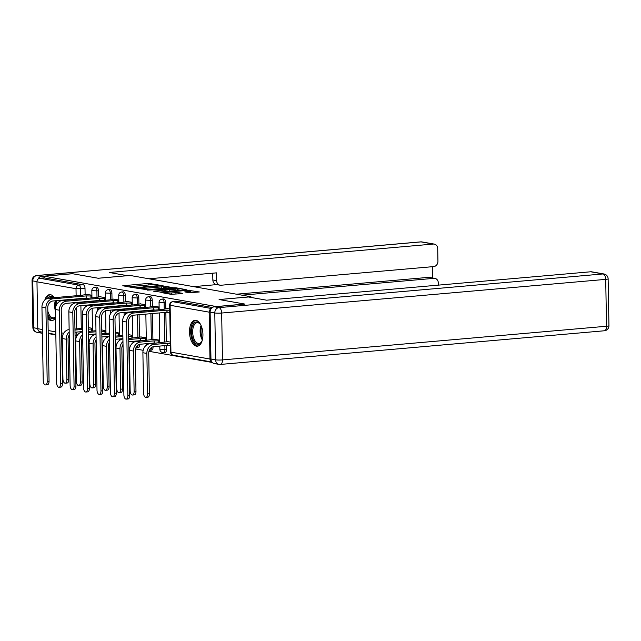 <?xml version="1.0" encoding="UTF-8"?>
<svg xmlns="http://www.w3.org/2000/svg" width="641" height="641" viewBox="0 0 641 641"><rect width="100%" height="100%" fill="white"/><g stroke="black" fill="none" stroke-linecap="round" stroke-linejoin="round"><path stroke-width="0.96" d="M159.625 285.173L148.784 283.378L122.768 285.766L131.99 287.44L134.113 287.336L132.791 287.064A5.24 0.609 -1 0 1 132.038 286.759A5.24 0.609 -1 0 1 134.562 286.198L136.669 286.014A5.24 0.609 -1 0 1 143.856 286.094L146.597 286.319L145.819 285.926A5.24 0.609 -1 0 1 145.066 285.622A5.24 0.609 -1 0 1 147.598 285.053L149.698 284.868A5.24 0.609 -1 0 1 156.893 284.949L159.625 285.173M54.365 297.656A13.012 6.658 -95 0 0 50.511 294.7A13.012 6.658 -95 0 0 49.597 294.66A13.012 6.658 -95 0 0 44.814 300.084M47.963 318.681A13.012 6.658 -95 0 0 50.96 320.54A13.012 6.658 -95 0 0 51.873 320.58A13.012 6.658 -95 0 0 55.535 317.792M195.986 320.324A13.012 6.658 -95 0 0 195.072 320.284A13.012 6.658 -95 0 0 189.52 332.935A13.012 6.658 -95 0 0 196.434 346.164A13.012 6.658 -95 0 0 197.348 346.204A13.012 6.658 -95 0 0 202.901 333.544A13.012 6.658 -95 0 0 195.986 320.324M189.239 292.737L199.359 291.967L186.892 290.085L160.875 292.48L171.091 294.331L181.892 293.602L182.445 293.338L178.174 292.584L171.684 292.929A4.383 0.513 -1 0 1 167.277 293.009A4.383 0.513 -1 0 1 165.041 292.608A4.383 0.513 -1 0 1 167.157 292.128L183.767 290.677A4.383 0.513 -1 0 1 188.182 290.589A4.383 0.513 -1 0 1 190.409 290.998A4.383 0.513 -1 0 1 188.294 291.471L184.736 291.887L189.239 292.737M44.165 276.223L72.577 273.731L98.257 278.258L130.099 275.462L250.927 296.743L219.086 299.539L244.766 304.058L216.354 306.55L44.165 276.223L44.189 277.882L39.766 278.266L78.803 285.141A3.333 1.707 85 0 1 80.59 288.762L80.702 295.349M172.261 287.513L160.587 285.453L134.57 287.841L147.029 289.724L172.261 287.513M175.987 287.793L186.202 289.652L160.186 292.04L153.431 291.166L164.449 290.093L165.009 289.82L162.173 289.323L147.534 290.141L173.735 287.769L175.987 287.793L175.995 288.354M56.921 304.066A13.012 6.658 -95 0 0 55.943 300.725M48.219 333.576L55.839 334.914M61.664 335.94L62.489 336.084M68.283 337.11L69.284 337.286M75.109 338.312L75.934 338.456M81.728 339.474L82.729 339.65M88.554 340.675L89.379 340.82M95.172 341.845L96.166 342.022M101.999 343.047L102.824 343.191M108.617 344.209L109.611 344.385M115.444 345.411L116.269 345.563M122.062 346.581L123.056 346.757M128.889 347.783L129.714 347.927M135.499 348.944L143.159 350.298M148.944 351.316L212.323 362.477M211.105 308.826A3.333 2.836 100 0 0 209.158 312.159L209.976 359.032A3.333 2.836 100 0 0 211.899 361.973M44.189 277.882L83.234 284.756A3.333 1.707 85 0 1 85.013 288.37L85.117 294.475M85.309 305.244L85.341 307.015M42.386 332.15L40.062 331.742A3.333 2.836 -80 0 1 37.787 328.705L36.97 281.832A3.333 2.836 -80 0 1 39.766 278.266M105.356 297.568L99.684 296.743M118.801 299.94L113.128 299.115M132.246 302.304L126.565 301.478M145.683 304.675L140.01 303.85M146.268 337.799L140.595 336.974M159.128 307.039L153.455 306.214M159.713 340.163L154.04 339.345M169.705 308.906L166.9 308.585M170.282 342.03L167.477 341.709M165.682 302.576L164.112 302.72A3.333 1.707 85 0 0 162.093 299.091L163.663 298.954A3.333 1.707 -95 0 1 165.682 302.576L165.787 308.682M165.851 312.367L166.364 341.805M166.428 345.491L166.5 349.449L164.929 349.593A3.333 1.707 85 0 1 163.495 352.606A3.333 1.707 85 0 1 163.263 352.598M152.238 300.212L150.667 300.349A3.333 1.707 85 0 0 148.648 296.719L150.218 296.583A3.333 1.707 -95 0 1 152.238 300.212L152.342 306.318M152.47 313.537L152.919 339.442M153.047 346.757L152.037 347.174M138.793 297.841L137.222 297.985A3.333 1.707 85 0 0 135.203 294.355L136.773 294.219A3.333 1.707 -95 0 1 138.793 297.841L138.897 303.946M139.089 314.715L139.474 337.07M139.602 344.393L138.592 344.802M125.348 295.477L123.777 295.613A3.333 1.707 85 0 0 121.766 291.984L123.336 291.847A3.333 1.707 -95 0 1 125.348 295.477L125.452 301.582M125.644 312.343L125.676 314.122M111.903 293.105L110.332 293.241A3.333 1.707 85 0 0 108.321 289.62L109.891 289.484A3.333 1.707 -95 0 1 111.903 293.105L112.007 299.211M112.199 309.98L112.231 311.75M98.458 290.742L96.887 290.878A3.333 1.707 85 0 0 94.876 287.248L96.446 287.112A3.333 1.707 -95 0 1 98.458 290.742L98.562 296.847M98.754 307.608L98.786 309.387M250.927 296.743L250.935 297.424M91.911 295.197L86.239 294.379M92.488 328.328L88.33 327.591M164.833 352.462A3.333 1.707 -95 0 0 165.066 352.47A3.333 1.707 -95 0 0 166.5 349.449M151.388 350.09A3.333 1.707 -95 0 0 151.621 350.106A3.333 1.707 -95 0 0 153.055 347.085M137.943 347.726A3.333 1.707 -95 0 0 138.176 347.734A3.333 1.707 -95 0 0 139.61 344.714M212.403 307.504L177.341 301.334A3.333 1.707 -95 0 0 177.108 301.318A3.333 1.707 -95 0 0 176.884 301.374M105.933 330.692L101.767 329.963M119.378 333.064L115.212 332.326M132.823 335.427L128.657 334.698M145.795 285.293L139.121 285.878M132.759 286.439L128.44 286.815M167.397 287.937L163.8 287.304M161.796 285.814L138.087 287.737L138.921 288.146A5.24 0.609 -1 0 0 146.116 288.226L161.252 286.904A5.24 0.609 -1 0 0 163.776 286.335A5.24 0.609 -1 0 0 163.022 286.03L161.796 285.814M163.078 288.314A5.24 0.609 -1 0 0 163.808 287.993L163.776 286.335M177.204 289.66L180.554 290.253M165.258 291.591L165.242 289.916M175.065 289.163A4.383 0.513 -1 0 0 177.18 288.682A4.383 0.513 -1 0 0 174.953 288.282A4.383 0.513 -1 0 0 170.546 288.362L163.904 289.051L169.216 289.676L175.065 289.163L175.097 290.734M176.708 290.589A4.383 0.513 -1 0 0 177.212 290.341L177.18 288.682M167.814 291.367L165.266 290.998M190.241 292.809A4.383 0.513 -1 0 0 190.441 292.649L190.409 290.998M193.71 292.568L190.425 291.992M69.148 329.546A8.421 7.171 100 0 0 62.225 338.528L62.938 379.023A3.838 1.963 -95 0 0 65.254 383.19A3.838 1.963 -95 0 0 66.896 379.72L68.755 379.552A3.838 1.963 85 0 1 67.113 383.03L65.254 383.19M82.529 328.368L74.949 329.033M82.545 329.41L74.965 330.075M88.354 329.186L92.496 329.025M88.931 331.357L88.394 331.341M75.005 332.23L82.585 331.565M68.755 379.552L68.05 339.057A6.258 5.328 -80 0 1 69.236 334.947M69.188 332.062A8.421 7.171 100 0 0 66.191 339.225L66.896 379.72M86.904 294.315L82.28 295.213L49.012 298.129A8.421 7.171 100 0 0 41.945 307.127L43.235 380.746A3.838 1.963 -95 0 0 45.551 384.921A3.838 1.963 -95 0 0 47.194 381.443L49.053 381.283A3.838 1.963 85 0 1 47.41 384.752L45.551 384.921M88.354 298.225L86.279 298.065L86.239 295.91L52.979 298.826A8.421 7.171 100 0 0 45.912 307.824L47.194 381.443M49.053 381.283L47.771 307.664A6.258 5.328 -80 0 1 53.011 300.982L86.279 298.065M86.239 295.91L90.95 295.99L90.982 297.993M91.919 295.902L90.95 295.99M82.593 331.91A8.421 7.171 100 0 0 75.67 340.892L76.383 381.387A3.838 1.963 -95 0 0 78.699 385.562A3.838 1.963 -95 0 0 80.341 382.084L82.2 381.924A3.838 1.963 85 0 1 80.55 385.393L78.699 385.562M95.974 330.732L88.394 331.397M95.99 331.782L88.41 332.447M101.799 331.549L105.941 331.397M102.376 333.721L101.839 333.705M88.45 334.594L96.03 333.937M82.2 381.924L81.495 341.429A6.258 5.328 -80 0 1 82.681 337.31M82.633 334.434A8.421 7.171 100 0 0 79.636 341.589L80.341 382.084M96.038 334.281A8.421 7.171 100 0 0 89.115 343.264L89.828 383.759A3.838 1.963 -95 0 0 92.144 387.925A3.838 1.963 -95 0 0 93.786 384.456L95.645 384.296A3.838 1.963 85 0 1 93.995 387.765L92.144 387.925M109.419 333.104L101.839 333.769M109.435 334.145L101.855 334.81M115.244 333.921L119.386 333.761M115.821 336.092L115.284 336.076M101.895 336.966L109.475 336.301M95.645 384.296L94.94 343.792A6.258 5.328 -80 0 1 96.126 339.682M96.078 336.797A8.421 7.171 100 0 0 93.081 343.961L93.786 384.456M127.439 275.694L109.258 272.473L433.348 244.061L421.025 241.889L36.97 275.558L41.617 276.375L72.313 273.691L98.169 278.242L127.439 275.678M241.994 295.172L433.949 278.346L428.428 277.377A5 4.263 -80 0 1 429.39 277.417L434.902 278.386A5 4.263 100 0 0 433.949 278.346M438.356 285.133L438.316 282.937A5 4.263 100 0 0 434.902 278.386M220.055 285.197L216.265 284.524A5 4.263 -80 0 1 212.852 279.973L216.642 280.646A5 4.263 100 0 0 220.055 285.197A5 4.263 100 0 0 221.009 285.237L433.741 266.584A5 4.263 100 0 0 437.939 261.24L437.715 248.652A5 4.263 100 0 0 434.302 244.101A5 4.263 100 0 0 433.348 244.061M432.731 278.002L432.531 266.696M216.642 280.646L216.506 272.858L148.928 278.779M38.997 331.269A5 4.263 100 0 0 41.657 333.152A5 4.263 100 0 0 42.402 333.2M41.617 276.375A5 4.263 100 0 0 37.947 279.196M236.481 294.203L428.428 277.377M216.738 284.612L193.558 286.639M212.852 279.973L212.732 273.186M210.136 312.143L210.953 359.016L215.608 359.833L214.791 312.96L210.136 312.143A5 4.263 -80 0 1 214.326 306.799L245.022 304.106L219.174 299.555L248.444 296.983L266.624 300.188L590.722 271.776A5 4.263 -80 0 1 591.675 271.816L603.998 273.987A5 4.263 100 0 0 603.045 273.947L590.722 271.776M219.975 364.425A5 2.556 -95 0 0 220.328 364.441A5 2.556 -95 0 0 222.475 359.913L606.53 326.245L605.713 279.372L221.658 313.04L222.475 359.913A5 0.585 -1 0 1 215.608 359.833A5 4.263 100 0 0 219.022 364.384L214.366 363.567A5 4.263 -80 0 1 210.953 359.016M47.987 298.305A11.258 5.761 85 0 1 54.036 297.688M53.82 297.704A10.424 5.336 -95 0 0 51.681 297.071A10.424 5.336 -95 0 0 49.686 298.073M47.931 316.886A12.924 6.61 -95 0 0 52.682 320.412M50.423 294.684A12.924 6.61 -95 0 0 46.368 298.946M55.527 317.079A11.258 5.761 85 0 1 47.891 314.675M47.827 311.141A10.424 5.336 -95 0 0 53.499 317.84A10.424 5.336 -95 0 0 55.519 316.822M202.276 340.283A11.258 5.761 85 0 1 201.562 341.853A11.258 5.761 85 0 1 195.281 343.047A11.258 5.761 85 0 1 191.539 332.118A11.258 5.761 85 0 1 199.976 323.833A11.258 5.761 85 0 1 200.954 325.259M200.24 324.162A10.424 5.336 -95 0 0 197.156 322.695A10.424 5.336 -95 0 0 192.685 332.126A10.424 5.336 -95 0 0 198.982 343.464A10.424 5.336 -95 0 0 201.763 341.485M195.898 320.308A12.924 6.61 -95 0 0 190.673 331.966A12.924 6.61 -95 0 0 198.157 346.028M100.349 296.687L95.725 297.584L62.457 300.501A8.421 7.171 100 0 0 55.39 309.491L56.68 383.118A3.838 1.963 -95 0 0 58.996 387.284A3.838 1.963 -95 0 0 60.639 383.815L62.498 383.655A3.838 1.963 85 0 1 60.847 387.124L58.996 387.284M101.799 300.597L99.724 300.429L99.684 298.281L66.424 301.198A8.421 7.171 100 0 0 59.357 310.196L60.639 383.815M62.498 383.655L61.216 310.028A6.258 5.328 -80 0 1 66.456 303.345L99.724 300.429M99.684 298.281L104.395 298.353L104.427 300.365M105.364 298.273L104.395 298.353M113.794 299.059L109.17 299.948L75.902 302.864A8.421 7.171 100 0 0 68.835 311.863L70.125 385.481A3.838 1.963 -95 0 0 72.441 389.656A3.838 1.963 -95 0 0 74.084 386.178L75.942 386.018A3.838 1.963 85 0 1 74.292 389.488L72.441 389.656M115.244 302.961L113.169 302.8L113.128 300.645L79.869 303.562A8.421 7.171 100 0 0 72.802 312.56L74.084 386.178M75.942 386.018L74.66 312.399A6.258 5.328 -80 0 1 79.901 305.717L113.169 302.8M113.128 300.645L117.84 300.725L117.872 302.728M118.809 300.637L117.84 300.725M109.483 336.645A8.421 7.171 100 0 0 102.56 345.627L103.273 386.122A3.838 1.963 -95 0 0 105.589 390.297A3.838 1.963 -95 0 0 107.231 386.819L109.09 386.659A3.838 1.963 85 0 1 107.44 390.129L105.589 390.297M122.864 335.475L115.284 336.132M122.88 336.517L115.3 337.182M128.689 336.293L132.831 336.132M129.266 338.456L128.721 338.44M115.34 339.329L122.92 338.672M109.09 386.659L108.385 346.164A6.258 5.328 -80 0 1 109.571 342.046M109.523 339.169A8.421 7.171 100 0 0 106.526 346.324L107.231 386.819M122.92 339.017A8.421 7.171 100 0 0 116.005 347.999L116.71 388.494A3.838 1.963 -95 0 0 119.034 392.661A3.838 1.963 -95 0 0 120.676 389.191L122.535 389.031A3.838 1.963 85 0 1 120.885 392.5L119.034 392.661M141.26 336.918L128.729 338.504M142.711 340.828L140.635 340.659L140.595 338.512L128.745 339.546M140.595 338.512L146.276 338.496M128.785 341.701L140.635 340.659M122.535 389.031L121.83 348.528A6.258 5.328 -80 0 1 123.016 344.417M122.968 341.533A8.421 7.171 100 0 0 119.971 348.696L120.676 389.191M154.705 339.281L136.517 341.365A8.421 7.171 100 0 0 129.45 350.363L130.155 390.858A3.838 1.963 -95 0 0 132.479 395.032A3.838 1.963 -95 0 0 134.121 391.555L135.98 391.395A3.838 1.963 85 0 1 134.33 394.864L132.479 395.032M156.156 343.191L154.08 343.031L154.04 340.876L140.483 342.062A8.421 7.171 100 0 0 133.416 351.06L134.121 391.555M154.04 340.876L159.721 340.868M135.98 391.395L135.275 350.899A6.258 5.328 -80 0 1 140.515 344.217L154.08 343.031M127.239 301.422L122.615 302.32L89.347 305.236A8.421 7.171 100 0 0 82.28 314.226L83.57 387.853A3.838 1.963 -95 0 0 85.886 392.02A3.838 1.963 -95 0 0 87.529 388.55L89.387 388.39A3.838 1.963 85 0 1 87.737 391.859L85.886 392.02M128.689 305.332L126.614 305.172L126.573 303.017L93.314 305.933A8.421 7.171 100 0 0 86.247 314.931L87.529 388.55M89.387 388.39L88.105 314.763A6.258 5.328 -80 0 1 93.346 308.081L126.614 305.172M126.573 303.017L131.285 303.089L131.317 305.1M132.254 303.009L131.285 303.089M140.683 303.794L136.052 304.683L102.792 307.6A8.421 7.171 100 0 0 95.725 316.598L97.007 390.217A3.838 1.963 -95 0 0 99.331 394.391A3.838 1.963 -95 0 0 100.974 390.914L102.832 390.754A3.838 1.963 85 0 1 101.182 394.231L99.331 394.391M142.134 307.696L140.059 307.536L140.018 305.38L106.751 308.297A8.421 7.171 100 0 0 99.692 317.295L100.974 390.914M102.832 390.754L101.55 317.135A6.258 5.328 -80 0 1 106.791 310.452L140.059 307.536M140.018 305.38L144.73 305.461L144.762 307.472M145.699 305.372L144.73 305.461M154.128 306.158L149.497 307.055L116.237 309.972A8.421 7.171 100 0 0 109.17 318.962L110.452 392.588A3.838 1.963 -95 0 0 112.776 396.755A3.838 1.963 -95 0 0 114.419 393.286L116.277 393.125A3.838 1.963 85 0 1 114.627 396.595L112.776 396.755M155.579 310.068L153.503 309.907L153.463 307.752L120.196 310.669A8.421 7.171 100 0 0 113.136 319.667L114.419 393.286M116.277 393.125L114.987 319.498A6.258 5.328 -80 0 1 120.236 312.824L153.503 309.907M153.463 307.752L158.175 307.824L158.207 309.835M159.144 307.744L158.175 307.824M168.15 341.653L149.962 343.736A8.421 7.171 100 0 0 142.895 352.734L143.6 393.229A3.838 1.963 -95 0 0 145.924 397.396A3.838 1.963 -95 0 0 147.566 393.927L149.425 393.766A3.838 1.963 85 0 1 147.775 397.236L145.924 397.396M170.346 345.563L167.525 345.395L167.485 343.247L153.928 344.433A8.421 7.171 100 0 0 146.861 353.431L147.566 393.927M167.485 343.247L170.306 343.408M149.425 393.766L148.72 353.263A6.258 5.328 -80 0 1 153.96 346.589L167.525 345.395M167.573 308.529L162.942 309.419L129.682 312.335A8.421 7.171 100 0 0 122.615 321.333L123.897 394.952A3.838 1.963 -95 0 0 126.221 399.127A3.838 1.963 -95 0 0 127.863 395.649L129.722 395.489A3.838 1.963 85 0 1 128.072 398.966L126.221 399.127M169.769 312.439L166.948 312.271L166.908 310.116L133.64 313.032A8.421 7.171 100 0 0 126.581 322.03L127.863 395.649M129.722 395.489L128.432 321.87A6.258 5.328 -80 0 1 133.681 315.188L166.948 312.271M166.908 310.116L169.729 310.284M209.158 312.159L170.121 305.284L170.939 352.157L209.976 359.032M85.013 288.37L76.007 288.706L36.97 281.832M80.886 305.629L81.279 328.48M81.335 331.677L81.343 332.174M75.053 335.267L76.824 335.58L76.768 332.078M76.712 328.881L76.343 307.64M76.135 295.749L76.007 288.706A3.333 2.836 -80 0 1 78.803 285.141L83.234 284.756M37.787 328.705L42.338 329.506M48.171 330.532L55.783 331.87M61.616 332.903L63.659 333.256M162.093 299.091A3.333 3.333 0 0 0 159.048 302.472L164.112 302.72L164.216 308.818M164.28 312.504L164.793 341.949M164.857 345.635L164.929 349.593L159.873 349.345A3.333 3.333 0 0 0 163.495 352.606L165.066 352.47M148.648 296.719A3.333 3.333 0 0 0 145.603 300.1L150.667 300.349L150.771 306.454M150.899 313.681L151.348 339.578M135.203 294.355A3.333 3.333 0 0 0 132.166 297.736L137.222 297.985L137.326 304.082M137.519 314.851L137.903 337.214M121.766 291.984A3.333 3.333 0 0 0 118.721 295.365L123.777 295.613L123.881 301.719M124.074 312.488L124.13 315.925M108.321 289.62A3.333 3.333 0 0 0 105.276 293.001L110.332 293.241L110.436 299.347M110.629 310.116L110.685 313.561M94.876 287.248A3.333 3.333 0 0 0 91.831 290.629L96.887 290.878L96.991 296.983M97.184 307.752L97.24 311.189M95.541 340.756A3.333 3.333 0 0 0 96.15 340.78A3.333 1.707 85 0 1 96.038 340.756M108.986 343.119A3.333 3.333 0 0 0 109.595 343.143A3.333 1.707 85 0 1 109.483 343.127M122.431 345.491A3.333 3.333 0 0 0 123.04 345.515A3.333 1.707 85 0 1 122.928 345.499M138.039 345.154A3.333 1.707 85 0 1 136.605 347.871A3.333 1.707 85 0 1 136.373 347.863M151.484 347.518A3.333 1.707 85 0 1 150.05 350.242A3.333 1.707 85 0 1 149.818 350.234M177.341 301.334L172.918 301.719L211.354 308.489M177.108 301.318L172.685 301.711A3.333 1.707 85 0 1 172.918 301.719A3.333 2.836 -80 0 0 170.121 305.284L169.641 305.092L170.458 351.965A3.333 3.333 0 0 0 173.214 355.186L211.923 362.005M173.214 355.186A3.333 2.836 100 0 1 170.939 352.157L170.458 351.965M77.104 335.62L76.824 335.58A3.333 2.836 100 0 0 76.864 336.036M145.828 286.351L145.819 285.926M132.799 287.488L132.791 287.064M148.808 284.949L148.784 283.378M151.052 284.78L151.028 283.402M162.838 285.998L162.83 285.477M137.703 288.45L137.695 287.929M138.929 288.666L138.921 288.146M146.14 289.764L146.116 288.226M161.276 288.474L161.252 286.904M164.481 291.663L164.449 290.093M173.743 288.25L173.735 287.769M164.144 289.668L164.136 289.147M166.997 291.302L166.972 289.644M169.248 291.246L169.216 289.676M188.31 292.576L188.294 291.471M171.708 294.387L171.684 292.929M175.954 294.123L175.922 292.552M178.198 293.931L178.174 292.584M186.9 290.557L186.892 290.085M189.151 290.661L189.143 290.117M91.567 331.125L91.527 329.113M62.225 338.528L66.191 339.225M52.979 298.826L49.012 298.129M86.375 295.934L86.407 298.089M45.912 307.824L41.945 307.127M105.012 333.488L104.972 331.485M75.67 340.892L79.636 341.589M118.457 335.86L118.417 333.849M89.115 343.264L93.081 343.961M36.97 281.639L32.771 280.902L33.588 327.775L37.787 328.512M421.978 241.929A5 5 0 0 0 420.672 241.873A5 2.556 -95 0 1 421.025 241.889A5 4.263 -80 0 1 421.978 241.929L434.302 244.101M37.002 332.326A5 4.263 -80 0 1 33.588 327.775A5 0.585 -1 0 1 32.867 327.487A5 5 0 0 0 37.002 332.326L41.657 333.152M36.617 275.542A5 5 0 0 0 32.05 280.614A5 0.585 179 0 0 32.771 280.902A5 4.263 -80 0 1 36.97 275.558A5 2.556 -95 0 0 36.617 275.542L420.672 241.873M214.326 306.799L218.982 307.616L603.045 273.947A5 2.556 -95 0 1 605.713 279.372A5 0.585 -1 0 0 608.133 278.827L608.95 325.7A5 0.585 179 0 1 606.53 326.245A5 2.556 -95 0 1 604.383 330.772A5 5 0 0 0 608.95 325.7M218.982 307.616A5 4.263 100 0 0 214.791 312.96A5 0.585 179 0 0 221.658 313.04A5 2.556 -95 0 0 218.982 307.616M55.422 311.037A10.424 5.336 85 0 1 54.645 305.853A10.424 5.336 85 0 1 55.286 300.781M56.087 301.11A10.08 5.16 -95 0 0 55.527 305.829A10.08 5.16 -95 0 0 55.607 307.279M202.34 340.01A10.424 5.336 85 0 1 200.12 331.477A10.424 5.336 85 0 1 201.066 325.508M201.562 326.734A10.08 5.16 -95 0 0 201.002 331.445A10.08 5.16 -95 0 0 202.612 338.72M66.424 301.198L62.457 300.501M99.82 298.305L99.852 300.453M59.357 310.196L55.39 309.491M79.869 303.562L75.902 302.864M113.265 300.669L113.297 302.824M72.802 312.56L68.835 311.863M131.894 338.224L131.862 336.221M102.56 345.627L106.526 346.324M145.339 340.595L145.307 338.584M140.764 340.683L140.732 338.528M116.005 347.999L119.971 348.696M136.517 341.365L140.483 342.062M158.784 342.959L158.752 340.956M154.209 343.055L154.169 340.9M129.45 350.363L133.416 351.06M93.314 305.933L89.347 305.236M126.702 303.041L126.742 305.188M86.247 314.931L82.28 314.226M106.751 308.297L102.792 307.6M140.147 305.404L140.187 307.56M99.692 317.295L95.725 316.598M120.196 310.669L116.237 309.972M153.592 307.776L153.632 309.923M113.136 319.667L109.17 318.962M149.962 343.736L153.928 344.433M167.654 345.419L167.613 343.264M142.895 352.734L146.861 353.431M133.64 313.032L129.682 312.335M167.037 310.14L167.077 312.295M126.581 322.03L122.615 321.333M92.616 335.684L92.592 334.233M92.536 331.036L92.136 308.353M91.959 297.913L91.831 290.629M138.176 347.734L136.605 347.871A3.333 3.333 0 0 1 135.876 347.855M151.621 350.106L150.05 350.242A3.333 3.333 0 0 1 149.321 350.226M106.061 338.055L106.037 336.605M105.981 333.408L105.581 310.717M105.404 300.276L105.276 293.001M119.506 340.419L119.482 338.969M119.426 335.772L119.026 313.088M118.841 302.648L118.721 295.365M132.951 342.791L132.927 341.341M132.871 338.144L132.471 315.452M132.286 305.012L132.166 297.736M146.396 345.154L146.364 343.704M146.316 340.507L145.852 314.122M145.731 307.384L145.603 300.1M159.873 349.345L159.809 346.076M159.753 342.879L159.232 312.944M159.176 309.747L159.048 302.472M82.705 338.416L82.064 338.472M172.685 301.711A3.333 3.333 0 0 0 169.641 305.092M48.211 333.176L55.831 334.514M61.656 335.539L62.594 335.708M68.387 336.725L69.276 336.886M75.101 337.911L76.039 338.071M145.082 286.311L145.066 285.622M132.046 287.448L132.038 286.759M137.543 288.418L137.527 287.865M163.912 289.628L163.904 289.051M165.058 293.266L165.041 292.608M32.867 327.487L32.05 280.614M608.133 278.827A5 5 0 0 0 603.998 273.987M219.022 364.384A5 5 0 0 0 220.328 364.441L604.383 330.772"/></g></svg>
